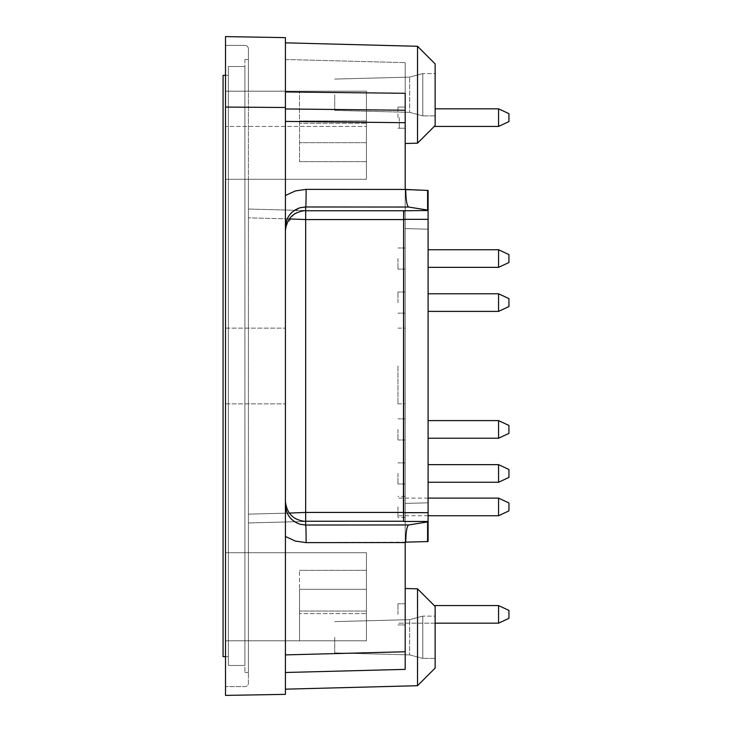 <?xml version="1.0" encoding="UTF-8"?>
<svg xmlns="http://www.w3.org/2000/svg" width="732" height="732" viewBox="0 0 732 732"><rect width="100%" height="100%" fill="white"/><g stroke="black" fill="none" stroke-linecap="round" stroke-linejoin="round"><path stroke-width="0.55" stroke-dasharray="3.66 2.75" d="M244.9 59.502L244.9 672.498L244.9 59.502L248.423 59.502L244.9 59.502M244.9 665.452L244.9 66.548L244.9 665.452L228.338 665.452L228.338 66.548L228.338 665.452L244.9 665.452M397.97 117.632L397.97 106.286L397.97 117.632M399.306 117.632L399.306 128.201L399.306 117.632M334.734 637.27L334.734 652.926L334.734 637.27M334.734 94.73L334.734 110.386L334.734 94.73M334.734 621.614L409.664 619.656L409.664 654.884L409.664 619.656L409.664 654.884L409.664 619.656L422.812 616.134L422.812 658.407L422.812 616.134L422.812 658.407L422.812 616.134L435.137 616.134L435.137 658.407L435.137 616.134L422.812 616.134L409.664 619.656L334.734 621.614M334.734 79.074L409.664 77.116L409.664 112.344L409.664 77.116L409.664 112.344L409.664 77.116L422.812 73.593L422.812 115.866L422.812 73.593L422.812 115.866L422.812 73.593L435.137 73.593L435.137 115.866L435.137 73.593L422.812 73.593L409.664 77.116L334.734 79.074M366.439 142.685L299.507 142.685L299.507 161.662L299.507 123.287L299.507 142.685L366.439 142.685L366.439 123.287L299.507 123.287L299.507 91.207L299.507 161.662L299.507 91.207L299.507 123.287L366.439 123.287L366.439 142.685M366.439 120.963L299.507 120.963L366.439 120.963L366.439 161.662L366.439 120.963M366.439 611.037L299.507 611.037L299.507 570.338L299.507 640.793L299.507 611.037L366.439 611.037L366.439 570.338L366.439 611.037M299.507 589.315L299.507 640.793L299.507 589.315L366.439 589.315L366.439 570.338L366.439 589.315L299.507 589.315M366.439 91.207L225.52 91.207L248.423 91.207L248.423 179.285L248.423 48.934A3.523 3.523 0 0 0 244.9 45.411A3.523 3.523 0 0 1 248.423 48.934L248.423 91.207L366.439 91.207L225.52 91.207L225.52 45.411L225.52 91.207L366.439 91.207L366.439 179.285L366.439 91.207M366.439 589.315L366.439 613.617L299.507 613.617L366.439 613.617L366.439 589.315M366.439 640.793L225.52 640.793L225.52 686.589L244.9 686.589L225.52 686.589L225.52 552.715L225.52 640.793L248.423 640.793L248.423 552.715L248.423 683.066A3.523 3.523 0 0 1 244.9 686.589A3.523 3.523 0 0 0 248.423 683.066L248.423 640.793L225.52 640.793L366.439 640.793L248.423 640.793L366.439 640.793L366.439 552.715L366.439 640.793M409.664 654.884L422.812 658.407L409.664 654.884L334.734 652.926L409.664 654.884M409.664 112.344L422.812 115.866L409.664 112.344L334.734 110.386L409.664 112.344M366.439 613.617L366.439 552.715L225.52 552.715L366.439 552.715L366.439 613.617M366.439 179.285L225.52 179.285L225.52 126.435L366.439 126.435L225.52 126.435L225.52 91.207L225.52 179.285L248.423 179.285L248.423 209.05L305.665 210.551L248.423 209.05L248.423 217.852L248.423 179.285L366.439 179.285L225.52 179.285L225.52 552.715L225.52 179.285L366.439 179.285M244.9 45.411L225.52 45.411L244.9 45.411M366.439 552.715L225.52 552.715L366.439 552.715M248.423 672.498L244.9 672.498L248.423 672.498L248.423 59.502L248.423 672.498M289.268 513.077L248.423 514.148L248.423 522.95L248.423 217.852L248.423 514.148L305.665 512.647L305.665 521.449L248.423 522.95L305.665 521.449L248.423 522.95L248.423 552.715L248.423 522.95L305.665 521.449L305.665 512.427L305.665 521.431C293.386 520.214 286.633 513.471 285.416 501.182L285.416 227.231L285.416 501.182M435.137 616.134L435.137 658.407L435.137 616.134M289.268 218.923L248.423 217.852L305.665 219.353L305.665 210.551L248.423 209.05L305.665 210.551L305.665 512.427L403.433 512.427L403.652 210.761L428.092 210.532L428.092 521.861L427.598 522.008L427.598 541.561L428.092 541.552L428.092 502.811L428.092 521.468L403.89 521.468L403.661 512.665L428.092 512.665M435.137 73.593L435.137 115.866L435.137 73.593M225.52 366L225.52 403.872L225.52 366M225.52 36.6L225.52 695.4L285.416 694.357L285.416 37.643L225.52 36.6M305.665 521.239L403.652 521.239L403.433 512.427M417.524 685.71L417.524 588.83L435.137 606.444L435.137 668.096L435.137 606.444L435.137 668.096L417.524 685.71L417.524 588.83L417.524 685.71L285.416 689.169L285.416 654.893L285.416 689.169M403.433 219.573L305.665 219.573L305.665 210.569C293.386 211.786 286.633 218.529 285.416 230.818M417.524 143.17L417.524 46.29L435.137 63.904L435.137 125.556L435.137 63.904L435.137 125.556L417.524 143.17L417.524 46.29L417.524 143.17L405.189 143.49L405.189 62.632L405.189 143.49M285.416 366L285.416 403.872L285.416 366M285.416 107.494L225.52 107.064M285.416 504.769C286.011 514.596 290.961 521.102 300.257 524.295L300.248 524.304C291.089 521.175 286.139 514.788 285.416 505.135L285.416 536.474L285.416 505.135M428.092 219.335L403.661 219.335L403.89 210.532M403.661 219.335L403.661 512.665M300.248 207.705C290.961 210.907 286.011 217.413 285.416 227.231L285.416 195.526L285.416 227.231M428.092 521.861L428.092 541.552L405.729 542.138C405.931 531.889 406.901 526.162 408.639 524.954L427.598 522.008M427.598 541.561L428.092 541.552M305.665 521.431L305.665 525.027A17.614 0.458 -90 0 1 306.132 542.632L295.325 541.067L285.416 536.474L285.416 654.893L285.416 536.474M428.092 210.532L428.092 190.448L405.729 189.863L428.092 190.448L428.092 502.811L405.189 503.406L405.189 542.147L405.189 503.406L428.092 502.811L428.092 190.448L427.598 190.439L427.598 209.993L408.639 207.046C406.901 205.838 405.931 200.111 405.729 189.863L427.598 190.439M285.416 91.948L285.416 42.831L285.416 91.948L405.189 93.303L405.189 503.406L405.189 189.853L405.729 189.863M285.416 121.402L285.416 195.526L285.416 121.402L405.189 122.701M285.416 59.502L285.416 42.831L285.416 59.502L405.189 62.632L285.416 59.502M427.598 209.993L428.092 210.139M285.416 195.526L295.325 190.933L306.132 189.368A17.614 0.458 90 0 1 305.665 206.973L305.665 210.569M306.132 542.632L405.729 542.138M405.189 542.568L405.189 669.368L285.416 672.498L405.189 669.368L285.416 672.498L405.189 669.368L405.189 588.51L405.189 669.368M397.97 366L397.97 403.872L397.97 366M405.189 366L405.189 403.872L405.189 366M405.189 117.632L405.189 128.201L405.189 117.632M397.97 258.552L397.97 269.12L397.97 258.552M405.189 258.552L405.189 269.12L405.189 258.552M397.97 429.41L397.97 439.987L397.97 429.41M405.189 429.41L405.189 439.987L405.189 429.41M397.97 614.368L397.97 603.799L397.97 614.368M405.189 614.368L405.189 603.799L405.189 614.368M397.97 506.919L397.97 517.487L397.97 506.919M405.189 506.919L405.189 517.487L405.189 506.919M397.97 302.591L397.97 292.013L397.97 302.591M405.189 302.591L405.189 292.013L405.189 302.591M397.97 473.448L397.97 484.017L397.97 473.448M405.189 473.448L405.189 484.017L405.189 473.448M225.52 656.65L228.338 656.65L223.059 656.65L223.059 75.35L228.338 75.35L228.338 656.65L228.338 75.35L225.52 75.35M244.9 66.548L228.338 66.548L244.9 66.548M498.556 126.435L508.941 121.594L498.556 126.435L508.941 121.594L498.556 126.435L498.556 108.821L508.941 113.661L498.556 108.821L508.941 113.661L498.556 108.821L508.941 113.661L508.941 121.594L508.941 113.661L508.941 121.594L508.941 113.661L508.941 121.594L508.941 113.661L508.941 121.594L508.941 113.661L508.941 121.594L508.941 113.661L508.941 121.594L498.556 126.435L498.556 108.821L498.556 126.435L498.556 108.821L498.556 126.435L498.556 108.821L498.556 126.435L498.556 108.821L498.556 126.435L498.556 108.821L498.556 126.435L434.259 126.435M498.556 293.779L498.556 311.393L508.941 306.552L508.941 298.619L508.941 306.552L508.941 298.619L498.556 293.779L498.556 311.393L498.556 293.779L428.092 293.779M498.556 464.646L498.556 482.26L508.941 477.41L508.941 469.487L508.941 477.41L508.941 469.487L498.556 464.646L498.556 482.26L498.556 464.646L428.092 464.646M498.556 623.179L397.97 623.179L498.556 623.179L508.941 618.339L498.556 623.179L508.941 618.339L498.556 623.179L508.941 618.339L498.556 623.179L508.941 618.339L498.556 623.179L508.941 618.339L498.556 623.179L498.556 605.565L508.941 610.406L498.556 605.565L508.941 610.406L498.556 605.565L508.941 610.406L498.556 605.565L508.941 610.406L498.556 605.565L508.941 610.406L498.556 605.565L508.941 610.406L508.941 618.339L508.941 610.406L508.941 618.339L508.941 610.406L508.941 618.339L508.941 610.406L508.941 618.339L508.941 610.406L508.941 618.339L508.941 610.406L508.941 618.339L508.941 610.406L508.941 618.339L508.941 610.406L508.941 618.339L508.941 610.406L508.941 618.339L508.941 610.406L508.941 618.339L508.941 610.406L508.941 618.339L508.941 610.406L508.941 618.339L498.556 623.179L498.556 605.565L498.556 623.179L498.556 605.565L498.556 623.179L498.556 605.565L498.556 623.179L498.556 605.565L498.556 623.179L498.556 605.565L498.556 623.179L498.556 605.565L498.556 623.179L498.556 605.565L498.556 623.179L498.556 605.565L498.556 623.179L498.556 605.565L498.556 623.179L498.556 605.565L498.556 623.179L498.556 605.565L498.556 623.179L435.137 623.179M498.556 267.354L498.556 249.74L508.941 254.59L508.941 262.513L508.941 254.59L508.941 262.513L498.556 267.354L498.556 249.74L498.556 267.354L428.092 267.354M428.092 249.74L498.556 249.74M508.941 502.957L508.941 510.881M498.556 498.117L498.556 515.731M498.556 438.221L498.556 420.607L508.941 425.448L508.941 433.381L508.941 425.448L508.941 433.381L498.556 438.221L498.556 420.607L498.556 438.221L428.092 438.221M428.092 420.607L498.556 420.607M305.665 210.761L403.652 210.761M305.665 525.027L408.639 524.954M305.665 206.973L408.639 207.046M405.189 651.755L285.416 654.893M405.189 228.594L428.092 229.189L405.189 228.594M285.416 108.949L405.189 110.248M405.189 189.432L306.132 189.368M405.189 107.064L397.97 107.064L405.189 107.064L397.97 107.064L405.189 107.064L397.97 107.064L405.189 107.064L399.306 107.064L397.97 106.286M405.189 128.201L397.97 128.201L405.189 128.201L397.97 128.201L405.189 128.201L397.97 128.201L405.189 128.201L399.306 128.201L397.97 128.969M366.439 161.662L299.507 161.662L366.439 161.662M366.439 570.338L299.507 570.338L366.439 570.338M435.137 658.407L422.812 658.407L435.137 658.407M435.137 115.866L422.812 115.866L435.137 115.866M225.52 403.872L285.416 403.872L225.52 403.872M225.52 328.128L285.416 328.128L225.52 328.128M285.416 226.865L297.878 208.529M417.524 588.83L405.189 588.51M417.524 46.29L285.416 42.831M397.97 403.872L405.189 403.872M397.97 328.128L405.189 328.128M405.189 247.983L397.97 247.983L405.189 247.983M405.189 269.12L397.97 269.12L405.189 269.12M405.189 418.841L397.97 418.841L405.189 418.841M405.189 439.987L397.97 439.987L405.189 439.987M405.189 603.799L397.97 603.799L405.189 603.799M405.189 624.936L397.97 624.936L405.189 624.936M405.189 496.351L397.97 496.351M405.189 517.487L397.97 517.487M405.189 292.013L397.97 292.013L405.189 292.013M405.189 313.159L397.97 313.159L405.189 313.159M405.189 462.88L397.97 462.88L405.189 462.88M405.189 484.017L397.97 484.017L405.189 484.017M498.556 108.821L435.137 108.821M498.556 311.393L428.092 311.393M498.556 482.26L428.092 482.26M498.556 605.565L434.259 605.565M428.092 498.117L397.97 498.117M428.092 515.731L397.97 515.731"/><path stroke-width="1.1" d="M285.416 501.182C286.633 513.471 293.386 520.214 305.665 521.431L305.665 512.427L289.268 513.077M403.89 210.532L403.661 219.335L428.092 219.335L428.092 210.532L403.652 210.761L403.433 512.427L305.665 512.427L305.665 206.973L300.248 207.705L305.665 206.973A17.614 0.458 90 0 0 306.132 189.368L295.325 190.933L285.416 195.526M289.268 218.923L305.665 219.573L403.433 219.573M285.416 107.494L285.416 694.357L225.52 695.4L225.52 36.6L285.416 37.643L285.416 107.494L225.52 107.064M417.524 588.83L417.524 685.71L435.137 668.096L435.137 606.444L417.524 588.83L405.189 588.51M403.433 512.427L403.652 521.239L305.665 521.239M403.661 219.335L403.652 521.239M428.092 521.861L428.092 541.552L405.729 542.138C405.931 531.889 406.901 526.162 408.639 524.954L428.092 521.861L428.092 512.665L403.661 512.665M428.092 219.335L428.092 512.665M417.524 46.29L417.524 143.17L435.137 125.556L435.137 63.904L417.524 46.29L285.416 42.831M285.416 230.818C286.633 218.529 293.386 211.786 305.665 210.569M285.416 227.231C286.011 217.404 290.961 210.898 300.257 207.705C291.089 210.816 286.139 217.212 285.416 226.865M285.416 505.135C286.139 514.788 291.089 521.175 300.248 524.295L305.665 525.027L300.248 524.295C290.961 521.092 286.011 514.587 285.416 504.769M285.416 536.474L295.325 541.067L306.132 542.632A17.614 0.458 90 0 0 305.665 525.027L305.665 521.431M306.132 189.368L405.189 189.432L428.092 190.448L428.092 210.532M428.092 210.139L408.639 207.046L305.665 206.973M405.729 189.863C405.931 200.111 406.901 205.838 408.639 207.046M403.89 521.468L428.092 521.468L428.092 541.552M405.189 669.368L285.416 672.498L405.189 669.368L405.189 542.147L405.729 542.138M405.189 189.432L405.189 110.248L285.416 108.949M285.416 91.948L405.189 93.303L405.189 110.248M225.52 75.35L223.059 75.35L223.059 656.65L225.52 656.65M498.556 464.646L498.556 482.26L508.941 477.41L508.941 469.487L498.556 464.646L428.092 464.646M498.556 293.779L498.556 311.393L508.941 306.552L508.941 298.619L498.556 293.779L428.092 293.779M498.556 249.74L498.556 267.354L508.941 262.513L508.941 254.59L498.556 249.74L428.092 249.74M498.556 498.117L498.556 515.731L508.941 510.881L508.941 502.957L498.556 498.117L428.092 498.117M498.556 420.607L498.556 438.221L508.941 433.381L508.941 425.448L498.556 420.607L428.092 420.607M498.556 605.565L498.556 623.179L508.941 618.339L508.941 610.406L498.556 605.565L434.259 605.565M498.556 108.821L498.556 126.435L508.941 121.594L508.941 113.661L498.556 108.821L435.137 108.821M403.652 210.761L305.665 210.761M408.639 524.954L305.665 525.027M427.598 522.008L427.598 541.561M427.598 190.439L427.598 209.993M405.189 651.755L285.416 654.893M405.189 542.568L306.132 542.632M405.189 122.701L285.416 121.402M297.878 208.529L300.248 207.705M417.524 685.71L285.416 689.169M417.524 143.17L405.189 143.49M498.556 482.26L428.092 482.26M498.556 311.393L428.092 311.393M498.556 267.354L428.092 267.354M498.556 515.731L428.092 515.731M498.556 438.221L428.092 438.221M498.556 623.179L435.137 623.179M498.556 126.435L434.259 126.435"/></g></svg>
